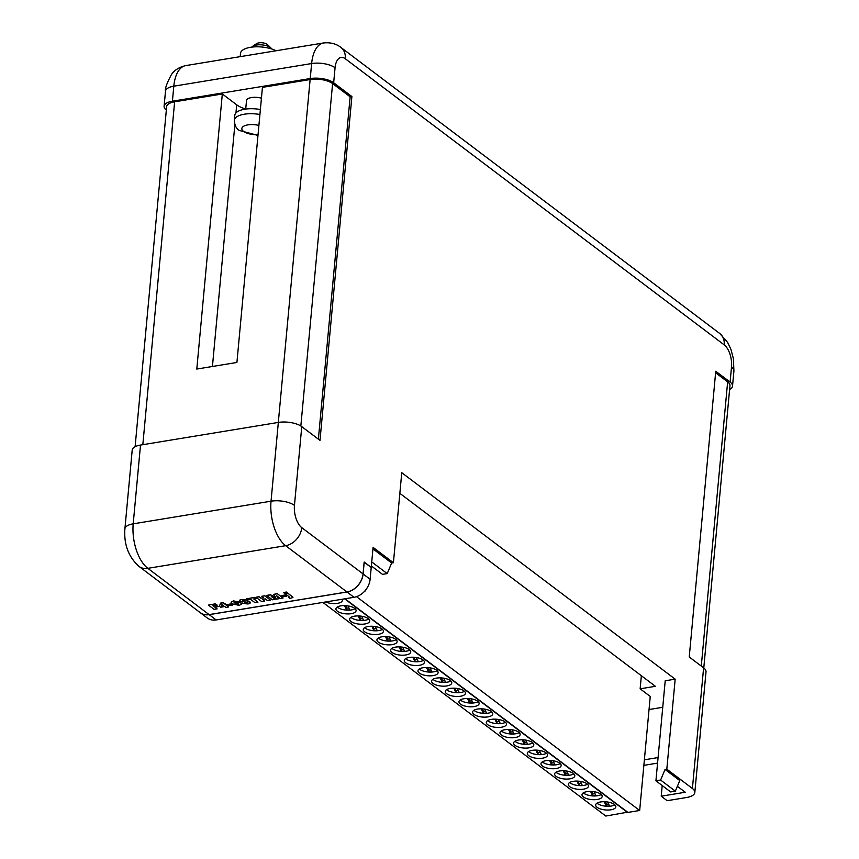 <?xml version="1.0" encoding="UTF-8"?>
<svg xmlns="http://www.w3.org/2000/svg" width="859" height="859" viewBox="0 0 859 859"><rect width="100%" height="100%" fill="white"/><g stroke="black" fill="none" stroke-linecap="round" stroke-linejoin="round"><path stroke-width="1.29" d="M370.122 579.267L371.217 567.509L364.205 562.216L363.11 573.973L370.122 579.267A17.148 13.164 127.1 0 1 354.015 597.306L216.178 619.951A17.148 13.164 127.1 0 1 207.298 617.997L200.287 612.703A17.148 13.164 -52.9 0 0 209.177 614.657L347.004 592.012A17.148 13.164 -52.9 0 0 363.11 573.973M366.095 589.446A4.112 3.157 127.1 0 1 363.851 592.023M217.112 608.87L214.074 609.364L208.404 605.09L215.577 603.909L217.037 605.004L212.892 605.681L216.769 605.584L218.154 606.626L214.857 607.163L217.112 608.87L215.008 607.141M218.154 606.626L216.769 605.584M213.472 606.121L216.779 605.455M217.037 605.004L215.577 603.909M208.404 605.09L215.588 603.78M228.666 606.969L225.992 607.41L224.833 606.529L220.699 607.206L219.356 606.207L220.602 603.211L223.147 602.793L226.271 605.155L227.367 604.983L228.601 605.906L227.506 606.089L228.666 606.969L227.656 606.067M222.041 604.371L221.493 605.939L223.662 605.584L222.041 604.371M219.356 606.207L220.613 603.093L223.157 602.674L228.601 605.906M221.536 605.81L223.523 605.488M232.639 605.047L231.2 603.823L232.639 605.047L229.353 605.584L227.903 604.489L231.2 603.823M227.903 604.489L231.189 603.952M239.199 605.37L232.231 603.845L231.05 602.223L233.39 600.978L240.38 602.503L241.562 604.113L239.199 605.37M234.711 601.966L235.033 603.383L237.911 604.382L237.589 602.964L234.077 602.32M234.722 601.837L235.044 603.265L238.544 604.027M231.06 602.17L233.401 600.86L240.391 602.374L241.562 604.06M237.922 604.253L238.534 603.963M245.116 601.998L244.579 602.76L246.576 603.093L247.134 602.342L245.116 601.998L244.59 602.642L246.587 602.964L247.145 602.223M246.587 602.964L247.134 602.342M239.811 601.407C239.06 600.473 239.758 599.872 241.916 599.582L247.231 600.183L247.156 601.236L249.894 601.966C250.807 602.986 250.087 603.652 247.736 603.974L241.991 603.265L242.141 602.052L239.403 600.688M241.991 603.265L242.141 602.052M239.822 601.279C239.07 600.355 239.768 599.743 241.927 599.453L247.242 600.054L247.167 601.107L250.409 602.685M243.086 600.452L242.485 601.075L244.257 601.332L244.804 600.699L242.506 600.946L244.267 601.214L244.815 600.57M244.267 601.214L244.804 600.699M245.126 601.869L244.59 602.642M242.002 603.147L242.163 601.934L242.002 603.147M249.905 601.848L250.42 602.621M243.097 600.334L242.506 600.946M264.679 601.053L261.641 601.558L255.971 597.273L259.01 596.769L260.9 598.197L263.692 597.735L261.802 596.307L264.851 595.813L270.521 600.097L267.471 600.591L265.227 598.895L262.425 599.357L264.679 601.053L262.575 599.324M270.521 600.097L264.851 595.813M261.802 596.307L264.862 595.684M260.9 598.197L263.563 597.639M259.01 596.769L260.911 598.079M255.971 597.273L259.021 596.651M257.99 602.148L254.951 602.653L250.731 599.464L248.058 599.904L246.597 598.809L254.994 597.434L256.444 598.53L253.77 598.97L257.99 602.148L253.92 598.948M256.444 598.53L254.994 597.434M246.597 598.809L255.005 597.306M271.326 596.361L275.148 599.206L272.346 599.797L266.687 595.384L270.424 594.772L275.696 597.273M266.677 595.512L270.413 594.9L275.685 597.402L273.645 594.364L277.382 593.752L283.051 598.036L280.249 598.498L276.501 595.631L278.745 598.744L276.652 599.088L271.315 596.49L275.138 599.335M278.745 598.744L277.124 596.457M276.512 595.502L277.103 596.286M283.051 598.036L277.382 593.752M273.645 594.364L277.393 593.633M286.412 596.21L284.973 594.986L286.412 596.21L283.126 596.758L281.677 595.652L284.973 594.986M281.677 595.652L284.952 595.115M285.231 593.87L288.023 593.408L292.221 596.576L292.94 597.499L289.955 598.444L288.71 597.51L289.236 596.898L285.242 593.741L288.033 593.279L292.94 597.434M597.08 807.299A10.125 4.07 -174.7 0 0 608.247 810.037A10.125 4.07 -174.7 0 0 615.828 806.816A10.125 4.07 -174.7 0 0 614.41 804.454A10.125 4.07 -174.7 0 0 603.243 801.726A10.125 4.07 -174.7 0 0 595.663 804.947A10.125 4.07 -174.7 0 0 597.08 807.299M596.984 803.176A10.125 4.07 -174.7 0 0 597.434 803.552A10.125 4.07 -174.7 0 0 614.861 804.829M583.411 796.98A10.125 4.07 -174.7 0 0 594.578 799.708A10.125 4.07 -174.7 0 0 602.159 796.497A10.125 4.07 -174.7 0 0 600.742 794.135A10.125 4.07 -174.7 0 0 589.575 791.407A10.125 4.07 -174.7 0 0 581.994 794.618A10.125 4.07 -174.7 0 0 583.411 796.98M583.315 792.857A10.125 4.07 -174.7 0 0 583.766 793.233A10.125 4.07 -174.7 0 0 601.193 794.511M569.742 786.661A10.125 4.07 -174.7 0 0 580.909 789.389A10.125 4.07 -174.7 0 0 588.49 786.168A10.125 4.07 -174.7 0 0 587.062 783.816A10.125 4.07 -174.7 0 0 575.906 781.089A10.125 4.07 -174.7 0 0 568.325 784.299A10.125 4.07 -174.7 0 0 569.742 786.661M569.635 782.528A10.125 4.07 -174.7 0 0 570.086 782.903A10.125 4.07 -174.7 0 0 587.513 784.192M556.074 776.332A10.125 4.07 -174.7 0 0 567.241 779.07A10.125 4.07 -174.7 0 0 574.821 775.849A10.125 4.07 -174.7 0 0 573.393 773.487A10.125 4.07 -174.7 0 0 562.226 770.759A10.125 4.07 -174.7 0 0 554.646 773.98A10.125 4.07 -174.7 0 0 556.074 776.332M555.966 772.209A10.125 4.07 -174.7 0 0 556.417 772.585A10.125 4.07 -174.7 0 0 573.844 773.873M542.405 766.013A10.125 4.07 -174.7 0 0 553.572 768.741A10.125 4.07 -174.7 0 0 561.152 765.53A10.125 4.07 -174.7 0 0 559.724 763.168A10.125 4.07 -174.7 0 0 548.557 760.44A10.125 4.07 -174.7 0 0 540.977 763.662A10.125 4.07 -174.7 0 0 542.405 766.013M542.297 761.89A10.125 4.07 -174.7 0 0 542.748 762.266A10.125 4.07 -174.7 0 0 560.175 763.544M528.736 755.695A10.125 4.07 -174.7 0 0 539.892 758.422A10.125 4.07 -174.7 0 0 547.473 755.201A10.125 4.07 -174.7 0 0 546.056 752.849A10.125 4.07 -174.7 0 0 534.889 750.122A10.125 4.07 -174.7 0 0 527.308 753.332A10.125 4.07 -174.7 0 0 528.736 755.695M528.629 751.561A10.125 4.07 -174.7 0 0 529.08 751.936A10.125 4.07 -174.7 0 0 546.507 753.225M515.056 745.376A10.125 4.07 -174.7 0 0 526.223 748.103A10.125 4.07 -174.7 0 0 533.804 744.882A10.125 4.07 -174.7 0 0 532.387 742.52A10.125 4.07 -174.7 0 0 521.22 739.792A10.125 4.07 -174.7 0 0 513.639 743.014A10.125 4.07 -174.7 0 0 515.056 745.376M514.96 741.242A10.125 4.07 -174.7 0 0 515.411 741.618A10.125 4.07 -174.7 0 0 532.838 742.906M501.388 735.046A10.125 4.07 -174.7 0 0 512.555 737.774A10.125 4.07 -174.7 0 0 520.135 734.563A10.125 4.07 -174.7 0 0 518.718 732.201A10.125 4.07 -174.7 0 0 507.551 729.474A10.125 4.07 -174.7 0 0 499.97 732.695A10.125 4.07 -174.7 0 0 501.388 735.046M501.291 730.923A10.125 4.07 -174.7 0 0 501.742 731.299A10.125 4.07 -174.7 0 0 519.169 732.577M487.719 724.728A10.125 4.07 -174.7 0 0 498.886 727.455A10.125 4.07 -174.7 0 0 506.466 724.234A10.125 4.07 -174.7 0 0 505.038 721.882A10.125 4.07 -174.7 0 0 493.882 719.155A10.125 4.07 -174.7 0 0 486.301 722.365A10.125 4.07 -174.7 0 0 487.719 724.728M487.611 720.594A10.125 4.07 -174.7 0 0 488.062 720.98A10.125 4.07 -174.7 0 0 505.489 722.258M474.05 714.409A10.125 4.07 -174.7 0 0 485.217 717.136A10.125 4.07 -174.7 0 0 492.798 713.915A10.125 4.07 -174.7 0 0 491.369 711.563A10.125 4.07 -174.7 0 0 480.202 708.825A10.125 4.07 -174.7 0 0 472.622 712.047A10.125 4.07 -174.7 0 0 474.05 714.409M473.943 710.275A10.125 4.07 -174.7 0 0 474.393 710.651A10.125 4.07 -174.7 0 0 491.82 711.939M460.381 704.079A10.125 4.07 -174.7 0 0 471.548 706.807A10.125 4.07 -174.7 0 0 479.129 703.596A10.125 4.07 -174.7 0 0 477.701 701.234A10.125 4.07 -174.7 0 0 466.534 698.507A10.125 4.07 -174.7 0 0 458.953 701.728A10.125 4.07 -174.7 0 0 460.381 704.079M460.274 699.956A10.125 4.07 -174.7 0 0 460.725 700.332A10.125 4.07 -174.7 0 0 478.152 701.61M446.712 693.761A10.125 4.07 -174.7 0 0 457.868 696.488A10.125 4.07 -174.7 0 0 465.449 693.277A10.125 4.07 -174.7 0 0 464.032 690.915A10.125 4.07 -174.7 0 0 452.865 688.188A10.125 4.07 -174.7 0 0 445.284 691.398A10.125 4.07 -174.7 0 0 446.712 693.761M446.605 689.627A10.125 4.07 -174.7 0 0 447.056 690.013A10.125 4.07 -174.7 0 0 464.483 691.291M433.033 683.442A10.125 4.07 -174.7 0 0 444.2 686.169A10.125 4.07 -174.7 0 0 451.78 682.948A10.125 4.07 -174.7 0 0 450.363 680.596A10.125 4.07 -174.7 0 0 439.196 677.858A10.125 4.07 -174.7 0 0 431.615 681.08A10.125 4.07 -174.7 0 0 433.033 683.442M432.936 679.308A10.125 4.07 -174.7 0 0 433.387 679.684A10.125 4.07 -174.7 0 0 450.814 680.972M419.364 673.112A10.125 4.07 -174.7 0 0 430.531 675.84A10.125 4.07 -174.7 0 0 438.111 672.629A10.125 4.07 -174.7 0 0 436.694 670.267A10.125 4.07 -174.7 0 0 425.527 667.54A10.125 4.07 -174.7 0 0 417.946 670.761A10.125 4.07 -174.7 0 0 419.364 673.112M419.267 668.989A10.125 4.07 -174.7 0 0 419.718 669.365A10.125 4.07 -174.7 0 0 437.145 670.643M405.695 662.794A10.125 4.07 -174.7 0 0 416.862 665.521A10.125 4.07 -174.7 0 0 424.443 662.31A10.125 4.07 -174.7 0 0 423.025 659.948A10.125 4.07 -174.7 0 0 411.858 657.221A10.125 4.07 -174.7 0 0 404.278 660.431A10.125 4.07 -174.7 0 0 405.695 662.794M405.598 658.67A10.125 4.07 -174.7 0 0 406.049 659.046A10.125 4.07 -174.7 0 0 423.476 660.324M392.026 652.475A10.125 4.07 -174.7 0 0 403.193 655.202A10.125 4.07 -174.7 0 0 410.774 651.981A10.125 4.07 -174.7 0 0 409.346 649.629A10.125 4.07 -174.7 0 0 398.189 646.891A10.125 4.07 -174.7 0 0 390.609 650.113A10.125 4.07 -174.7 0 0 392.026 652.475M391.919 648.341A10.125 4.07 -174.7 0 0 392.37 648.717A10.125 4.07 -174.7 0 0 409.797 650.005M378.357 642.145A10.125 4.07 -174.7 0 0 389.524 644.873A10.125 4.07 -174.7 0 0 397.105 641.662A10.125 4.07 -174.7 0 0 395.677 639.3A10.125 4.07 -174.7 0 0 384.51 636.573A10.125 4.07 -174.7 0 0 376.929 639.794A10.125 4.07 -174.7 0 0 378.357 642.145M378.25 638.022A10.125 4.07 -174.7 0 0 378.701 638.398A10.125 4.07 -174.7 0 0 396.128 639.676M364.688 631.827A10.125 4.07 -174.7 0 0 375.855 634.554A10.125 4.07 -174.7 0 0 383.425 631.344A10.125 4.07 -174.7 0 0 382.008 628.981A10.125 4.07 -174.7 0 0 370.841 626.254A10.125 4.07 -174.7 0 0 363.26 629.464A10.125 4.07 -174.7 0 0 364.688 631.827M364.581 627.704A10.125 4.07 -174.7 0 0 365.032 628.079A10.125 4.07 -174.7 0 0 382.459 629.357M351.02 621.508A10.125 4.07 -174.7 0 0 362.176 624.235A10.125 4.07 -174.7 0 0 369.757 621.014A10.125 4.07 -174.7 0 0 368.339 618.663A10.125 4.07 -174.7 0 0 357.172 615.935A10.125 4.07 -174.7 0 0 349.592 619.146A10.125 4.07 -174.7 0 0 351.02 621.508M350.912 617.374A10.125 4.07 -174.7 0 0 351.363 617.75A10.125 4.07 -174.7 0 0 368.79 619.038M337.34 611.178A10.125 4.07 -174.7 0 0 348.507 613.917A10.125 4.07 -174.7 0 0 356.088 610.695A10.125 4.07 -174.7 0 0 354.67 608.333A10.125 4.07 -174.7 0 0 343.503 605.606A10.125 4.07 -174.7 0 0 335.923 608.827A10.125 4.07 -174.7 0 0 337.34 611.178M337.243 607.055A10.125 4.07 -174.7 0 0 337.694 607.431A10.125 4.07 -174.7 0 0 355.121 608.709M325.625 601.966A10.125 4.07 -174.7 0 0 336.288 603.501A10.125 4.07 -174.7 0 0 342.419 600.377A10.125 4.07 -174.7 0 0 342.15 599.249M166.345 110.092A17.148 6.893 5.3 0 1 164.101 106.226A17.148 6.893 5.3 0 1 172.412 101.201L310.239 78.556L311.634 63.545A34.285 17.094 -99.3 0 1 323.596 42.95L240.209 56.651L240.499 53.365A20.648 8.3 5.3 0 1 253.877 46.912A20.648 8.3 5.3 0 1 276.093 50.756M260.384 109.512A20.573 8.268 -174.7 0 0 234.818 115.256L234.346 120.249A20.573 8.268 5.3 0 1 259.923 114.505M252.589 46.343L256.551 43.659A6.174 2.48 5.3 0 1 261.823 42.757A6.174 2.48 5.3 0 1 267.246 44.389A6.174 2.48 5.3 0 1 267.589 44.679L270.993 48.05A10.287 4.134 -174.7 0 0 270.424 47.556A10.287 4.134 -174.7 0 0 261.383 44.84A10.287 4.134 -174.7 0 0 252.589 46.343A10.287 4.134 -174.7 0 0 251.751 47.116M261.437 98.194A10.287 4.134 -174.7 0 0 246.512 100.567L245.717 109.072M322.877 602.417L605.81 816.05L627.618 812.174M344.663 598.841L627.585 812.474M345.007 598.787L627.94 812.41L639.676 810.488L650.252 696.445L640.138 688.811L655.385 686.309L399.854 493.356M655.922 780.81L660.614 780.047L675.335 791.16L670.643 791.934L655.922 780.81L665.21 680.779L675.174 679.147L401.765 472.697L393.411 562.731L391.65 563.021L387.205 573.597L382.513 574.37L371.356 565.952M649.039 709.534L662.751 707.29M387.205 573.597L371.732 561.915M391.65 563.021L372.946 548.89M393.411 562.731L373.085 547.376L371.228 567.38L364.152 562.044L363.046 573.919A17.148 13.164 127.1 0 1 346.929 591.958L209.102 614.604A17.148 13.164 127.1 0 1 200.222 612.65L138.954 566.382C128.463 556.857 123.782 544.359 124.899 528.876A17.148 6.893 5.3 0 1 133.199 523.84L271.036 501.194L278.337 422.424L140.511 445.069L133.199 523.84A34.285 17.094 -99.3 0 0 147.834 568.336L209.102 614.604M660.614 780.047L665.059 769.46L666.82 769.17L675.174 679.147M675.335 791.16L679.791 780.573L665.059 769.46M662.203 785.556L661.215 796.196L667.175 800.695L686.513 797.517A17.148 6.893 5.3 0 0 694.824 792.481A17.148 6.893 5.3 0 0 692.408 788.498L666.82 769.17M729.613 389.481A17.148 6.893 -174.7 0 0 732.523 386.099A17.148 6.893 -174.7 0 0 730.107 382.105L715.751 371.26L689.24 656.985L703.607 667.83A17.148 6.893 -174.7 0 1 706.012 671.824L694.824 792.481M135.11 446.712L166.657 106.634A16.461 6.614 5.3 0 1 174.635 101.802L222.32 93.964L196.797 369.059L236.912 362.466L262.435 87.371L310.12 79.543L278.316 422.424A17.148 6.893 5.3 0 1 301.767 426.633L319.999 440.388L351.889 96.53L333.668 82.765A17.148 6.893 5.3 0 0 310.239 78.556M271.669 48.952A10.287 4.134 -174.7 0 0 270.993 48.05M643.853 765.369L657.564 763.114M640.17 805.108L642.038 784.976M124.899 528.876L132.2 450.095A17.148 6.893 5.3 0 1 140.511 445.069M318.378 439.174L350.139 96.809L351.889 96.53M310.12 79.543A16.461 6.614 5.3 0 1 332.605 83.581L350.139 96.809M222.32 93.964L236.708 104.83A23.451 9.428 -174.7 0 0 245.728 109.018M715.611 372.774L727.648 381.868A16.461 6.614 5.3 0 1 729.957 385.702L703.779 667.958M661.215 796.196L685.246 792.245L677.375 786.307M644.379 759.807L658.08 757.552M641.351 675.711L640.138 688.811M639.676 810.488L356.506 596.672M344.491 605.606L346.542 609.944L349.881 609.933L347.981 605.906M358.16 615.924L360.211 620.262L363.55 620.252L361.65 616.225M371.829 626.243L373.88 630.581L377.219 630.581L375.319 626.555M385.498 636.573L387.559 640.911L390.899 640.9L388.987 636.873M399.177 646.891L401.228 651.229L404.568 651.219L402.656 647.192M412.846 657.21L414.897 661.548L418.236 661.548L416.325 657.522M426.515 667.54L428.566 671.878L431.905 671.867L430.005 667.84M440.184 677.858L442.235 682.196L445.574 682.186L443.673 678.159M453.853 688.177L455.904 692.515L459.243 692.515L457.342 688.489M467.521 698.507L469.583 702.845L472.912 702.834L471.011 698.807M481.19 708.825L483.252 713.163L486.591 713.153L484.68 709.126M494.87 719.144L496.921 723.482L500.26 723.471L498.349 719.445M508.539 729.474L510.59 733.811L513.929 733.801L512.028 729.774M522.208 739.792L524.258 744.13L527.598 744.119L525.697 740.093M535.876 750.111L537.927 754.449L541.267 754.438L539.366 750.412M549.545 760.44L551.596 764.778L554.935 764.768L553.035 760.741M563.214 770.759L565.276 775.097L568.615 775.086L566.704 771.06M576.894 781.078L578.945 785.416L582.284 785.405L580.373 781.379M590.562 791.397L592.613 795.745L595.953 795.735L594.041 791.708M604.231 801.726L606.282 806.064L609.622 806.053L607.721 802.027M345.576 605.649L346.714 608.065L349.001 608.065M346.714 608.065L346.542 609.944M359.245 615.967L360.383 618.383L362.67 618.383M360.383 618.383L360.211 620.262M372.913 626.286L374.062 628.713L376.339 628.702M374.062 628.713L373.88 630.581M386.582 636.616L387.731 639.032L390.007 639.032M387.731 639.032L387.559 640.911M400.251 646.934L401.4 649.35L403.676 649.35M401.4 649.35L401.228 651.229M413.92 657.253L415.069 659.68L417.345 659.669M415.069 659.68L414.897 661.548M427.599 667.583L428.738 669.999L431.014 669.988M428.738 669.999L428.566 671.878M441.268 677.901L442.406 680.317L444.694 680.317M442.406 680.317L442.235 682.196M454.937 688.22L456.086 690.647L458.362 690.636M456.086 690.647L455.904 692.515M468.606 698.539L469.755 700.965L472.031 700.955M469.755 700.965L469.583 702.845M482.275 708.868L483.424 711.284L485.7 711.284M483.424 711.284L483.252 713.163M495.944 719.187L497.093 721.614L499.369 721.603M497.093 721.614L496.921 723.482M509.612 729.506L510.761 731.932L513.038 731.922M510.761 731.932L510.59 733.811M523.292 739.835L524.43 742.251L526.717 742.251M524.43 742.251L524.258 744.13M536.961 750.154L538.099 752.581L540.386 752.57M538.099 752.581L537.927 754.449M550.63 760.473L551.779 762.899L554.055 762.889M551.779 762.899L551.596 764.778M564.299 770.802L565.447 773.218L567.724 773.218M565.447 773.218L565.276 775.097M577.967 781.121L579.116 783.548L581.393 783.537M579.116 783.548L578.945 785.416M591.636 791.44L592.785 793.866L595.062 793.856M592.785 793.866L592.613 795.745M605.316 801.769L606.454 804.185L608.741 804.185M606.454 804.185L606.282 806.064M287.593 593.075L286.369 592.023L287.593 593.075L284.791 593.537L283.556 592.603L286.369 592.023M283.556 592.603L286.358 592.141M354.015 597.306L347.004 592.012M209.177 614.657L216.178 619.951M258.903 125.435A12.348 4.961 -174.7 0 0 244.847 125.672A12.348 4.961 -174.7 0 0 243.58 131.395A12.348 4.961 -174.7 0 0 258.044 134.68M692.408 788.498L703.607 667.83M730.107 382.105L731.503 367.104A17.148 8.547 -99.3 0 0 724.191 344.856L345.275 58.745A17.148 8.547 -99.3 0 0 335.064 67.754L333.668 82.765M301.767 426.633L294.454 505.403A17.148 8.547 -99.3 0 0 301.777 527.651L363.046 573.919M142.83 444.683L174.635 101.802M335.064 67.754A17.148 6.893 -174.7 0 0 311.634 63.545L173.808 86.19L172.412 101.201M173.808 86.19A17.148 6.893 -174.7 0 0 165.497 91.226C164.799 88.896 166.796 83.302 171.478 74.475C172.509 73.036 176.278 67.689 185.769 65.595A34.285 17.094 -99.3 0 0 173.808 86.19M346.929 591.958L285.66 545.69L147.834 568.336A17.148 13.164 127.1 0 1 138.954 566.382M301.777 527.651A17.148 13.164 127.1 0 1 285.66 545.69A34.285 17.094 -99.3 0 1 271.036 501.194A17.148 6.893 5.3 0 1 294.454 505.403M732.523 386.099L733.908 371.088A17.148 6.893 -174.7 0 0 731.503 367.104M724.191 344.856A17.148 13.164 -52.9 0 0 719.853 333.582L340.937 47.47A17.148 13.164 127.1 0 1 345.275 58.745M300.843 426L332.605 83.581M701.288 666.079L727.648 381.868M212.431 366.492L234.872 124.576M235.957 112.905L236.708 104.83M234.346 120.249C234.593 125.231 236.246 128.635 239.317 130.45L257.979 135.443M164.101 106.226L165.497 91.226M340.937 47.47C339.455 46.3 333.926 41.866 323.596 42.95M240.209 56.651L185.769 65.595M733.908 371.088L733.446 358.804L730.945 349.355L727.594 342.365L719.853 333.582"/></g></svg>
